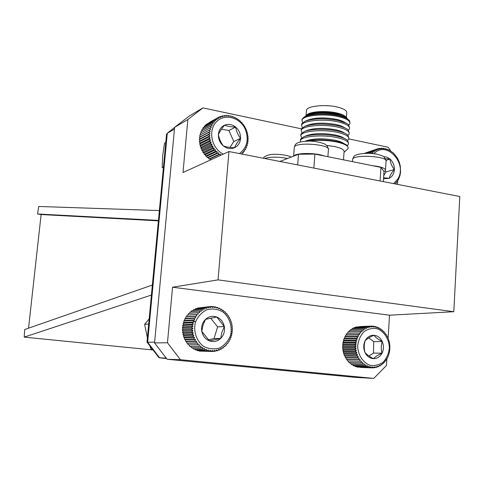 <?xml version="1.0" encoding="UTF-8"?>
<svg xmlns="http://www.w3.org/2000/svg" width="484" height="484" viewBox="0 0 484 484"><rect width="100%" height="100%" fill="white"/><g stroke="black" fill="none" stroke-linecap="round" stroke-linejoin="round"><path stroke-width="0.73" d="M293.818 156.066C295.766 152.744 315.907 152.617 324.159 155.939M372.42 165.673C381.471 166.738 385.815 168.371 385.458 170.574L383.969 171.735M383.352 181.621L383.994 171.36L380.956 167.391L380.091 180.986M313.862 168.081L314.884 154.069L380.956 167.391M314.884 154.069L298.489 154.257L297.69 164.929M279.903 161.462L298.489 154.257M343.513 159.841L344.051 152.043C344.662 149.943 341.456 148.104 334.432 146.525L326.73 145.424M344.033 152.303L348.105 148.624C348.849 146.101 345.062 143.893 336.737 142C327.093 140.154 317.843 139.846 308.992 141.056M348.256 147.795L347.264 145.575C345.449 143.978 341.952 142.623 336.773 141.51C325.478 139.428 315.29 139.301 306.209 141.122M343.924 143.621C342.291 142.296 339.344 141.177 335.079 140.257C323.312 138.218 313.699 138.388 306.233 140.777L306.094 140.832M347.282 145.593L348.401 144.323C349.146 141.758 345.358 139.519 337.046 137.607C322.671 134.364 301.459 136.179 300.431 140.542L300.437 141.909M348.48 143.113L347.554 140.324C345.715 138.72 342.242 137.365 337.142 136.252C326.028 133.796 309.778 134.129 303.601 136.863L300.528 139.223L300.449 140.324M344.172 138.345C342.515 137.039 339.605 135.931 335.442 135.024C323.784 132.973 314.207 133.148 306.711 135.562L303.601 136.863M347.681 140.439L348.752 139.186C349.496 136.567 345.721 134.286 337.415 132.356C323.046 129.077 301.853 130.964 300.812 135.417L301.617 137.94M348.837 137.952L347.839 135.072C345.975 133.469 342.533 132.108 337.505 131.001C326.476 128.532 310.353 128.877 304.097 131.636L300.915 134.098L300.83 135.224M344.42 133.076C342.739 131.781 339.871 130.686 335.811 129.791C324.25 127.734 314.715 127.921 307.195 130.353L304.097 131.636M348.081 135.296L349.097 134.056C349.853 131.382 346.078 129.065 337.778 127.11C323.427 123.795 302.24 125.761 301.199 130.293L301.949 132.828M349.188 132.797L348.123 129.827C346.241 128.218 342.823 126.862 337.874 125.761C324.474 123.347 313.378 123.565 304.599 126.415L301.296 128.98L301.211 130.123M344.662 127.812C342.956 126.53 340.131 125.453 336.174 124.57C324.722 122.5 315.223 122.694 307.673 125.15L304.599 126.415M348.474 130.16L349.448 128.932C350.204 126.209 346.435 123.856 338.147 121.871C323.808 118.519 302.633 120.558 301.58 125.181L302.294 127.722M349.539 127.649L348.383 124.57C346.477 122.972 343.096 121.623 338.237 120.528C324.988 118.108 313.953 118.326 305.138 121.188L301.683 123.868L301.592 125.035M346.435 123.281L338.141 120.462C325 118.06 314.055 118.284 305.307 121.121L308.157 119.953C315.725 117.479 325.188 117.279 336.543 119.36C340.349 120.213 343.114 121.266 344.844 122.513M348.861 125.035L349.799 123.813C350.555 121.036 346.792 118.647 338.51 116.644C324.189 113.256 303.02 115.367 301.968 120.074L302.633 122.615M349.938 122.742L349.648 120.97C348.292 118.913 344.602 117.182 338.57 115.785C326.561 112.978 308.798 113.855 303.764 117.388L302.028 119.239L301.907 120.25M347.179 118.526C345.382 117.031 342.255 115.779 337.802 114.762C325.575 112.5 315.338 112.712 307.08 115.404L304.841 116.632M344.56 116.922L336.9 114.163C325.69 112.082 316.282 112.276 308.689 114.756L307.225 115.343M347.155 118.507L347.149 118.495C345.298 112.342 312.7 109.814 306.293 115.307L305.235 116.354M345.993 117.14C344.705 115.47 341.637 114.073 336.791 112.947C326.494 110.527 311.254 111.38 307.279 114.514L306.771 114.926M346.423 117.521L346.719 113.244C347.349 110.812 344.178 108.737 337.203 107.012C325.188 104.108 307.407 105.99 306.481 110.116L306.402 111.157M167.113 359.261L180.429 359.709L373.769 378.409L355.371 377.399L167.113 359.261L154.559 342.902L174.621 127.322L189.28 116.015L202.911 107.902L187.846 119.542L174.621 127.322M373.769 378.409L386.462 365.481L386.855 358.995M397.491 184.374L397.727 180.514M388.12 338.249L389.523 315.193L453.804 311.72L459.8 196.516L228.956 151.534L218.036 279.885L172.54 287.212L167.47 342.757L154.559 342.902M390.757 151.02L388.228 147.275L348.849 138.908M301.369 128.817L202.911 107.902M187.846 119.542L183.006 172.522L228.956 151.534M167.47 342.757L180.429 359.709M172.54 287.212L389.523 315.193M453.804 311.72L218.036 279.885M158.443 220.395L37.54 213.988L41.122 214.539L158.401 220.855M41.122 214.539L28.55 328.176M152.654 349.95L24.2 337.124L24.702 329.519L152.357 285.04M151.413 295.046L24.2 337.124M37.54 213.988L38.714 206.468L159.369 210.564M177.531 125.078L167.289 133.281L174.458 129.095M166.194 358.057L159.659 357.858L147.644 342.242L146.985 342.127L166.55 134.201L167.289 133.281L147.644 342.242L154.632 342.146M159.569 357.858L166.55 358.529L158.897 357.573L147.027 342.164M370.913 153.368L372.716 153.253L372.178 152.018L373.981 152.061L373.575 150.863L375.366 151.05L375.082 149.895L376.842 150.228L376.679 149.132L364.519 153.325M393.655 183.63L397.781 179.019C407.812 163.417 386.274 140.07 374.071 153.664M383.528 178.79L389.281 178.287C392.409 176.569 394.115 173.623 394.393 169.467C394.436 165.262 392.978 161.789 390.031 159.042L386.994 157.185L383.691 156.598M383.594 177.749L389.281 178.287C389.838 175.674 391.544 172.734 394.393 169.467C391.804 166.381 390.352 162.908 390.031 159.042L385.524 158.667M383.721 175.734L385.887 172.008L385.355 170.737M386.038 160.319L390.031 159.042M385.887 172.008L394.393 169.467M376.679 149.132L378.397 149.604L378.349 148.582L380.013 149.181L380.079 148.243L381.676 148.963L381.84 148.128L383.364 148.957L383.624 148.231L385.064 149.157L385.403 148.552L386.746 149.562L387.164 149.09L388.404 150.173L388.882 149.828L393.613 153.204L397.364 158.026L399.143 161.819L400.256 165.879L400.57 172.11L399.869 176.097L399.391 176.436L399.252 177.973L398.719 178.179L398.465 179.746L397.896 179.806L397.515 181.397L396.916 181.306L396.414 182.904L395.803 182.668L395.295 183.95M390.54 150.772L389.989 150.954M388.882 149.828L388.253 150.04M387.164 149.09L386.444 149.332M385.403 148.552L384.568 148.836M383.624 148.231L382.65 148.564M381.84 148.128L380.696 148.521M380.079 148.243L378.718 148.715M378.349 148.582L376.715 149.145M375.082 149.895L365.184 153.295M373.575 150.863L366.588 153.253M372.178 152.018L368.536 153.265M396.414 182.904L395.628 183.121M397.515 181.397L396.832 181.585M398.465 179.746L397.872 179.915M371.918 326.077L373.406 327.117L373.751 326.18L375.148 327.329L375.572 326.519L376.861 327.753L377.357 327.075L378.53 328.388L379.081 327.849L380.14 329.223L380.733 328.83L381.67 330.245L382.293 330.003L383.104 331.449L383.745 331.358L384.429 332.823L385.07 332.889L385.627 334.353L386.262 334.565L388.174 338.298L389.402 342.406L389.904 346.707L389.644 351.021L388.64 355.171L386.934 358.965L386.311 359.213L385.833 360.683L385.191 360.78L384.586 362.25L383.945 362.195L383.207 363.659L382.572 363.442L381.713 364.882L381.096 364.519L380.109 365.91L379.529 365.402L378.415 366.739L377.883 366.079L376.661 367.344L376.189 366.557L374.852 367.731L374.453 366.818L373.013 367.894L372.698 366.854L371.167 367.822L370.944 366.678L369.328 367.519L369.213 366.285L367.525 366.993L367.519 365.674L365.771 366.243L365.886 364.863L364.089 365.281L364.325 363.847L362.498 364.113L362.861 362.643L361.016 362.758L361.512 361.27L359.654 361.221L360.284 359.733L358.432 359.533L359.195 358.051L357.367 357.694L358.263 356.248L356.472 355.746L357.488 354.342L355.746 353.689L356.889 352.352L355.208 351.565L356.472 350.307L354.863 349.387L356.23 348.22L354.711 347.185L356.182 346.12L354.754 344.977L356.315 344.033L354.996 342.793L356.635 341.976L355.425 340.657L357.131 339.98L356.049 338.594L357.809 338.056L356.847 336.622L358.65 336.235L357.815 334.771L359.654 334.535L358.946 333.053L360.798 332.98L360.229 331.492L362.074 331.57L361.639 330.106L363.472 330.336L363.163 328.902L364.972 329.289L364.791 327.904L366.563 328.436L366.497 327.111L368.215 327.789L368.27 326.543L369.921 327.347L370.079 326.192L371.658 327.124L371.918 326.077L359.545 326.579M370.079 326.192L357.488 326.93M368.27 326.543L356.024 326.984L355.534 327.499M366.497 327.111L354.282 327.541L353.683 328.279M364.791 327.904L352.6 328.315L351.947 329.265M363.163 328.902L350.997 329.295L350.331 330.445M361.639 330.106L349.49 330.469L348.855 331.806M360.229 331.492L348.099 331.83L347.536 333.307L346.84 333.355L346.405 334.831L345.727 335.037L345.425 336.495L344.765 336.852L344.59 338.268L343.979 338.776L342.938 342.884L342.654 347.179L343.138 351.463L344.372 355.552L345.013 356.03L345.255 357.464L345.927 357.791L346.302 359.255L346.992 359.43L347.5 360.913L359.654 361.221M348.202 360.931L348.837 362.413L361.016 362.758M349.611 362.437L350.295 363.744L362.498 364.113M351.16 363.768L351.862 364.888L364.089 365.281M352.842 364.918L353.514 365.825L365.771 366.243M354.639 365.868L355.238 366.557L367.525 366.993M356.539 366.606L357.017 367.078L369.328 367.519M358.541 367.132L371.167 367.822M360.634 367.435L373.013 367.894M389.378 347.712C389.045 339.121 384.375 331.685 377.484 328.817C372.68 327.856 368.179 328.811 363.98 331.679C360.405 335.563 358.293 340.391 357.652 346.163C357.972 354.905 362.782 362.437 369.77 365.214C374.616 366.079 379.105 365.045 383.243 362.105C386.734 358.19 388.785 353.393 389.378 347.712M382.233 341.535C380.345 337.711 377.556 335.618 373.848 335.261C370.133 335.206 367.247 337.003 365.184 340.657C363.351 344.481 363.278 348.395 364.966 352.406C366.89 356.26 369.709 358.348 373.436 358.656C377.157 358.656 380.025 356.835 382.039 353.187C383.836 349.381 383.897 345.497 382.233 341.535C378.325 339.484 375.53 337.39 373.848 335.261C369.861 337.052 366.975 338.848 365.184 340.657C363.98 344.566 363.907 348.48 364.966 352.406C366.636 354.463 369.455 356.545 373.436 358.656C375.142 356.823 378.01 354.996 382.039 353.187C380.944 349.297 381.011 345.413 382.233 341.535L373.696 341.613L368.729 337.911M368.953 355.97L373.491 353.096L373.696 341.613M373.491 353.096L382.039 353.187M372.154 326.24L373.751 326.18M375.572 326.519L374.223 326.567M360.798 332.98L347.536 333.307M358.946 333.053L346.84 333.355M359.654 334.535L346.405 334.831M357.815 334.771L345.727 335.037M358.65 336.235L345.425 336.495M356.847 336.622L344.765 336.852M357.809 338.056L344.59 338.268M356.049 338.594L343.979 338.776M357.131 339.98L343.924 340.143M355.425 340.657L343.362 340.796M356.635 341.976L343.434 342.097M354.996 342.793L342.938 342.884M356.315 344.033L343.114 344.1M354.754 344.977L342.696 345.019M356.182 346.12L342.981 346.145M354.711 347.185L342.654 347.179M356.23 348.22L343.029 348.19M354.863 349.387L342.799 349.333M356.472 350.307L343.259 350.228M355.208 351.565L343.138 351.463M356.889 352.352L343.67 352.225M355.746 353.689L343.664 353.544M357.488 354.342L344.257 354.167M356.472 355.746L344.372 355.552M358.263 356.248L345.013 356.03M357.367 357.694L345.255 357.464M359.195 358.051L345.927 357.791M358.432 359.533L346.302 359.255M360.284 359.733L346.992 359.43M374.852 367.731L373.303 367.677M376.661 367.344L375.348 367.302M378.415 366.739L377.29 366.697M380.109 365.91L379.129 365.88M381.713 364.882L380.86 364.857M383.207 363.659L382.457 363.635M384.586 362.25L383.921 362.238M383.745 331.358L383.068 331.377M382.293 330.003L381.525 330.027M380.733 328.83L379.861 328.854M379.081 327.849L378.083 327.88M377.357 327.075L376.201 327.117M220.377 155.449L220.353 154.093L218.514 154.59L218.635 152.841L216.759 153.174L217.026 151.407L215.138 151.583L215.549 149.81L213.662 149.822L214.218 148.068L212.343 147.916L213.051 146.198L211.212 145.896L212.065 144.22L210.268 143.766L211.26 142.163L209.524 141.564L210.655 140.039L208.997 139.313L210.256 137.886L208.683 137.032L210.062 135.714L208.586 134.752L210.08 133.554L208.719 132.495L210.304 131.43L209.064 130.293L210.74 129.367L209.632 128.163L211.375 127.389L210.401 126.136L212.204 125.513L211.375 124.225L213.22 123.765L212.536 122.458L214.412 122.162L213.874 120.855L215.761 120.722L215.374 119.433L217.249 119.457L217.013 118.205L218.871 118.386L218.774 117.182L209.251 122.47M217.013 118.205L207.4 123.813M215.374 119.433L205.942 124.612L205.742 125.314M213.874 120.855L204.472 126.009L204.278 126.965M212.536 122.458L203.159 127.576L203.02 128.762M211.375 124.225L202.016 129.307L201.973 130.686M210.401 126.136L201.06 131.176L201.138 132.713M209.632 128.163L200.297 133.16L200.521 134.8L199.741 135.248L200.098 136.809L199.402 137.402L199.874 138.884L199.269 139.604L199.856 140.989L199.36 141.836L200.037 143.107L199.662 144.063L200.43 145.212L200.182 146.265L201.023 147.275L200.908 148.419L201.804 149.284L201.834 150.494L202.772 151.208L202.947 152.472L203.915 153.029L204.236 154.329L205.21 154.729L205.682 156.042L206.656 156.284L207.279 157.596L208.229 157.675L208.997 158.976L209.917 158.897L210.637 159.901M239.441 153.573C247.07 147.693 249.048 139.664 245.388 129.476C240.215 117.201 224.237 113.014 216.148 122.101C207.775 130.892 211.738 148.636 223.293 154.118M235.617 127.08C232.066 124.34 228.375 123.71 224.552 125.187C220.849 126.971 218.798 130.117 218.393 134.631C218.29 139.192 219.96 142.968 223.408 145.95C227.008 148.679 230.711 149.278 234.51 147.747C238.164 145.92 240.185 142.78 240.566 138.315C240.657 133.802 239.011 130.063 235.617 127.08C231.08 126.923 227.389 126.294 224.552 125.187C221.636 128.756 219.585 131.902 218.393 134.631C219.179 138.841 220.849 142.617 223.408 145.95C226.191 146.967 229.894 147.566 234.51 147.747C235.605 145.043 237.62 141.897 240.566 138.315C238.001 135.024 236.355 131.279 235.617 127.08L228.908 130.48L221.49 129.222M229.997 147.408L233.784 141.534L228.908 130.48M233.784 141.534L240.566 138.315M218.774 117.182L220.601 117.515L220.643 116.378L222.416 116.862L222.598 115.803L224.304 116.42L224.612 115.464L226.24 116.208L226.663 115.355L228.206 116.22L228.738 115.488L230.178 116.45L230.801 115.851L232.132 116.904L232.84 116.444L234.044 117.576L234.825 117.255L235.908 118.453L236.743 118.284L237.686 119.53L238.57 119.518L239.374 120.788L240.282 120.933L240.947 122.222L241.867 122.519L242.387 123.807L243.307 124.267L243.682 125.537L244.589 126.149L244.819 127.383L245.691 128.139L245.781 129.325L246.61 130.232L246.562 131.352L247.33 132.392L247.155 133.439L247.85 134.606L247.548 135.556L248.159 136.839L247.741 137.686L248.262 139.077L247.735 139.809L248.147 141.298L247.524 141.897L247.814 143.464L247.112 143.929L247.282 145.569L246.501 145.89L246.537 147.578L245.703 147.747L245.606 149.471L244.722 149.489L244.481 151.232L243.573 151.093L243.186 152.841L242.26 152.545L241.8 154.033M219.083 117.237L220.643 116.378M222.598 115.803L221.255 116.541M210.74 129.367L200.521 134.8M209.064 130.293L199.741 135.248M210.304 131.43L200.098 136.809M208.719 132.495L199.402 137.402M210.08 133.554L199.874 138.884M208.586 134.752L199.269 139.604M210.062 135.714L199.856 140.989M208.683 137.032L199.36 141.836M210.256 137.886L200.037 143.107M208.997 139.313L199.662 144.063M210.655 140.039L200.43 145.212M209.524 141.564L200.182 146.265M211.26 142.163L201.023 147.275M210.268 143.766L200.908 148.419M212.065 144.22L201.804 149.284M211.212 145.896L201.834 150.494M213.051 146.198L202.772 151.208M212.343 147.916L202.947 152.472M214.218 148.068L203.915 153.029M213.662 149.822L204.236 154.329M215.549 149.81L205.21 154.729M215.138 151.583L205.682 156.042M217.026 151.407L206.656 156.284M216.759 153.174L207.279 157.596M218.635 152.841L208.229 157.675M218.514 154.59L208.997 158.976M220.353 154.093L209.917 158.897M243.186 152.841L242.012 153.355M244.481 151.232L243.44 151.692M245.606 149.471L244.674 149.883M246.537 147.578L245.697 147.953M247.282 145.569L246.507 145.914M232.84 116.444L232.066 116.856M230.801 115.851L229.954 116.305M228.738 115.488L227.801 115.991M226.663 115.355L225.623 115.924M224.612 115.464L223.433 116.106M209.191 306.668L210.812 307.624L211.333 306.487L212.851 307.57L213.474 306.553L214.884 307.745L215.604 306.868L216.886 308.157L217.685 307.419L218.847 308.792L219.706 308.205L220.728 309.645L221.642 309.216L222.525 310.71L223.475 310.438L224.207 311.968L225.175 311.859L225.762 313.414L226.742 313.469L227.171 315.024L228.139 315.241L228.43 316.784L229.368 317.159L229.507 318.672L230.408 319.21L230.408 320.674L231.255 321.358L231.11 322.761L231.89 323.596L231.612 324.921L232.308 325.889L231.915 327.124L232.514 328.212L231.999 329.344L232.495 330.548L231.878 331.558L232.259 332.871L231.552 333.748L231.806 335.146L231.013 335.89L231.134 337.36L230.281 337.953L230.263 339.484L229.349 339.925L229.186 341.498L228.236 341.783L227.928 343.38L226.954 343.495L226.494 345.104L225.514 345.056L224.903 346.659L223.929 346.447L223.172 348.02L222.223 347.645L221.315 349.176L220.401 348.637L219.355 350.114L218.496 349.424L217.31 350.821L216.523 349.98L215.205 351.287L214.503 350.313L213.069 351.517L212.458 350.41L210.915 351.493L210.413 350.265L208.767 351.221L208.386 349.896L206.656 350.706L206.408 349.285L204.605 349.95L204.49 348.456L202.633 348.964L202.663 347.409L200.763 347.754L200.939 346.157L199.015 346.332L199.341 344.711L197.411 344.717L197.895 343.089L195.966 342.926L196.607 341.311L194.701 340.984L195.5 339.393L193.63 338.903L194.574 337.36L192.765 336.713L193.854 335.237L192.118 334.432L193.34 333.034L191.688 332.097L193.037 330.796L191.482 329.725L192.953 328.533L191.513 327.341L193.086 326.276L191.767 324.982L193.437 324.05L192.245 322.665L193.999 321.878L192.947 320.426L194.768 319.791L193.86 318.278L195.73 317.806L194.973 316.252L196.879 315.943L196.28 314.37L198.204 314.231L197.75 312.652L199.68 312.682L199.384 311.115L201.296 311.309L201.15 309.778L203.038 310.141L203.038 308.653L204.883 309.173L205.022 307.757L206.807 308.429L207.085 307.092L208.792 307.909L209.191 306.668L199.475 307.836M207.085 307.092L197.635 308.018L197.23 308.514M205.022 307.757L195.615 308.671L195.1 309.409M203.038 308.653L193.667 309.548L193.11 310.528M201.15 309.778L191.815 310.643L191.265 311.847M199.384 311.115L190.079 311.95L189.577 313.36M197.75 312.652L188.482 313.457L188.064 315.048M196.28 314.37L187.03 315.132L186.763 316.736L185.753 316.972L185.638 318.551L184.658 318.95L184.694 320.487L183.763 321.049L183.938 322.526L183.073 323.239L183.388 324.637L182.595 325.496L183.043 326.809L182.347 327.801L182.91 329.005L182.317 330.13L182.988 331.207L182.51 332.447L183.279 333.397L182.934 334.728L183.781 335.533L183.569 336.955L184.489 337.608L184.416 339.09L185.39 339.586L185.463 341.123L186.473 341.456L186.703 343.023L187.732 343.192L188.113 344.771L189.147 344.771L189.686 346.35L199.015 346.332M190.781 346.344L191.398 347.736L200.763 347.754M192.578 347.736L193.231 348.916L202.633 348.964M194.52 348.922L195.167 349.884L204.605 349.95M196.589 349.896L197.182 350.622L206.656 350.706M198.779 350.634L199.251 351.124L208.767 351.221M201.072 351.142L213.069 351.517M195.578 321.775L193.231 320.807M230.529 335.515C232.647 326.573 229.579 317.244 222.707 311.787C217.618 309.04 212.307 308.356 206.777 309.748C201.634 312.398 197.853 316.554 195.433 322.229C193.207 331.304 196.365 340.827 203.401 346.272C208.586 348.964 213.934 349.557 219.44 348.056C224.509 345.316 228.206 341.135 230.529 335.515M224.316 326.543C223.324 321.933 220.801 318.756 216.765 317.032C212.621 315.61 208.864 316.385 205.488 319.361C202.306 322.598 201.072 326.585 201.786 331.322C202.802 335.993 205.355 339.181 209.445 340.875C213.619 342.255 217.37 341.438 220.698 338.431C223.826 335.182 225.03 331.219 224.316 326.543L216.765 317.032L205.488 319.361L202.965 325.369L201.786 331.322L209.445 340.875L220.698 338.431L221.811 332.502L224.316 326.543L217.618 326.869L210.709 318.188M208.32 339.804L214.037 338.564L217.618 326.869M214.037 338.564L220.698 338.431M217.685 307.419L216.287 307.552M218.447 308.32L219.706 308.205M221.642 309.216L220.498 309.318M215.604 306.868L214.025 307.019M213.474 306.553L211.677 306.729M211.333 306.487L209.239 306.693M196.879 315.943L186.763 316.736M194.973 316.252L185.753 316.972M195.73 317.806L185.638 318.551M193.86 318.278L184.658 318.95M194.768 319.791L184.694 320.487M192.947 320.426L183.763 321.049M193.999 321.878L183.938 322.526M192.245 322.665L183.073 323.239M193.437 324.05L183.388 324.637M191.767 324.982L182.595 325.496M193.086 326.276L183.043 326.809M191.513 327.341L182.347 327.801M192.953 328.533L182.91 329.005M191.482 329.725L182.317 330.13M193.037 330.796L182.988 331.207M191.688 332.097L182.51 332.447M193.34 333.034L183.279 333.397M192.118 334.432L182.934 334.728M193.854 335.237L183.781 335.533M192.765 336.713L183.569 336.955M194.574 337.36L184.489 337.608M193.63 338.903L184.416 339.09M195.5 339.393L185.39 339.586M194.701 340.984L185.463 341.123M196.607 341.311L186.473 341.456M195.966 342.926L186.703 343.023M197.895 343.089L187.732 343.192M197.411 344.717L188.113 344.771M199.341 344.711L189.147 344.771M215.205 351.287L213.359 351.269M217.31 350.821L215.695 350.803M219.355 350.114L217.921 350.101M221.315 349.176L220.026 349.17M223.172 348.02L222.005 348.014M224.903 346.659L223.832 346.659M226.494 345.104L225.496 345.11M225.175 311.859L224.195 311.938M223.475 310.438L222.416 310.528M149.175 318.859L144.613 324.328L147.396 337.747M148.685 324.056L144.613 324.328M150.088 346.52L151.081 349.333L152.182 349.339M165.776 142.477L164.512 143.185L162.66 155.806L162.201 167.736L163.459 167.107M327.898 156.689L328.376 149.967C331.836 144.541 295.73 141.546 294.308 147.136L294.248 147.916M385.506 169.757L386.02 161.535C389.505 156.417 354.082 153.985 352.594 159.224L352.546 160.023M287.647 158.462C278.106 156.707 270.435 156.713 264.639 158.486M328.424 149.09L327.184 145.914L324.643 143.948C320.692 142.387 315.967 141.431 310.474 141.086C294.242 141.401 295.44 144.891 294.308 147.136L293.625 156.144M386.063 160.652L383.909 156.768C383.679 156.259 381.156 155.346 376.346 154.009L368.784 153.271C352.08 153.767 353.979 156.895 352.594 159.224L352.437 161.638M291.295 157.046C285.342 154.142 272.431 153.797 269.056 154.904C265.589 155.83 263.738 156.949 263.496 158.262M306.233 140.777L305.265 141.183M300.528 139.223L300.431 140.542M300.915 134.098L300.812 135.417M301.296 128.98L301.199 130.293M301.683 123.868L301.58 125.181M302.028 119.239L301.968 120.074M305.356 116.275L303.764 117.388M307.279 114.514L306.293 115.307M306.481 110.116L306.082 115.464M167.047 133.445L177.713 124.939"/></g></svg>
